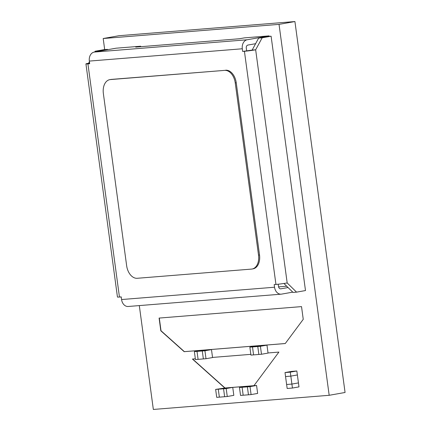 <?xml version="1.0" encoding="UTF-8"?>
<svg xmlns="http://www.w3.org/2000/svg" width="431" height="431" viewBox="0 0 431 431"><rect width="100%" height="100%" fill="white"/><g stroke="black" fill="none" stroke-linecap="round" stroke-linejoin="round"><path stroke-width="0.65" d="M119.452 297.029L121.208 296.889L121.569 299.54L274.547 287.229L274.191 284.579L275.948 284.438L244.425 51.284L242.664 51.424L242.308 48.773L89.33 61.083L89.686 63.734L87.929 63.88L119.452 297.029A8.027 0.383 172.3 0 1 117.453 297.051L85.931 63.896A8.027 0.383 -7.7 0 0 87.929 63.88M120.68 296.932L121.3 297.535M278.588 286.879L286.717 286.227M274.547 287.229A8.027 6.039 85.4 0 0 281.152 294.174A8.027 6.039 85.4 0 0 281.583 294.12L292.746 292.137M89.33 61.083A8.027 6.039 -94.6 0 1 94.211 52.081L116.058 48.202L140.673 46.219L135.711 47.103L239.453 38.752L244.42 37.869L269.036 35.886L247.189 39.765A8.027 6.039 85.4 0 0 242.308 48.773M244.425 51.284A8.027 0.383 -7.7 0 0 255.658 49.797L262.167 37.793L271.104 36.204L267.586 36.49L258.654 38.073L252.14 50.082L242.664 51.424M246.64 50.718L246.279 48.067A2.678 2.015 85.4 0 1 247.906 45.066L255.599 43.698M269.1 36.366L269.036 35.886M278.21 284.218L278.518 286.523A2.678 2.015 85.4 0 0 280.721 288.835A2.678 2.015 85.4 0 0 280.867 288.818L288.059 287.542M140.738 46.699L140.673 46.219M89.416 61.752L88.608 63.244L89.61 63.163M88.608 63.244A8.027 0.383 -7.7 0 0 85.931 63.896M283.91 283.479L293.042 292.423L296.56 292.143L287.181 282.952A8.027 0.383 172.3 0 1 275.948 284.438M271.104 36.204L305.493 290.553L296.56 292.143M281.152 294.174L128.169 306.484A8.027 6.039 -94.6 0 1 121.569 299.54M98.435 51.332L98.64 50.955L107.578 49.366L104.06 49.651L95.122 51.235L94.712 51.989M107.621 49.7L107.578 49.366M252.14 50.082L255.658 49.797L287.181 282.952M95.122 51.235L98.64 50.955M258.654 38.073L262.167 37.793M250.939 355.101L249.861 347.149L252.501 346.939L253.573 354.885L250.939 355.101M261.488 354.25L258.853 354.46L257.776 346.513L260.416 346.303L261.488 354.25L268.044 353.086L266.967 345.139L256.418 345.985L249.861 347.149M259.053 345.775L252.501 346.939L257.776 346.513L258.853 354.46L253.573 354.885L252.501 346.939L259.053 345.775M264.332 345.35L257.776 346.513L264.332 345.35M266.967 345.139L260.416 346.303M192.635 359.028L225.03 387.997L253.945 385.67M268.023 352.962L278.9 352.084L253.934 385.691L224.831 388.029L192.42 359.045L195.345 358.813M227.266 396.504L224.632 396.719L223.554 388.773L226.194 388.557L227.266 396.504L233.823 395.346L232.745 387.394L225.03 387.997M329.182 395.297L345.069 392.479L294.923 21.55L279.035 24.373L329.182 395.297L153.344 409.45L139.305 305.59M294.923 21.55L119.08 35.703L103.192 38.521L279.035 24.373M159.098 318.073L301.528 306.608L303.246 319.328L285.252 343.539L184.177 351.674L160.817 330.792L159.098 318.073M159.298 318.056L161.016 330.755L184.371 351.642L285.268 343.518M104.69 49.597L103.192 38.521M212.537 357.428L250.837 354.347M224.659 70.377L110.363 79.579A13.383 8.798 -100.1 0 0 109.813 79.649A13.383 8.798 -100.1 0 0 103.365 93.532L126.649 265.749A13.383 8.798 -100.1 0 0 137.23 278.286L251.526 269.089A13.383 8.798 -100.1 0 0 252.076 269.019A13.383 8.798 -100.1 0 0 258.525 255.136L235.245 82.919A13.383 8.798 -100.1 0 0 224.659 70.377L111.36 79.401A13.383 8.798 -100.1 0 0 110.81 79.471L109.813 79.649M252.076 269.019L253.067 268.842A13.383 8.798 -100.1 0 0 259.521 254.958L236.236 82.741A13.383 8.798 -100.1 0 0 225.65 70.199M195.448 359.562L194.376 351.615L197.01 351.405L198.088 359.352L195.448 359.562M206.002 358.716L203.362 358.926L202.29 350.979L204.924 350.764L206.002 358.716L212.553 357.552L211.481 349.606L200.927 350.451L194.376 351.615M203.567 350.241L197.01 351.405L202.29 350.979L203.362 358.926L198.088 359.352L197.01 351.405L203.567 350.241M208.841 349.816L202.29 350.979L208.841 349.816M211.481 349.606L204.924 350.764M216.718 397.355L215.64 389.408L218.28 389.193L219.352 397.145L216.718 397.355M224.831 388.029L218.28 389.193L223.554 388.773L230.111 387.609L223.554 388.773L224.632 396.719L219.352 397.145L218.28 389.193L224.831 388.029L215.64 389.408M232.745 387.394L226.194 388.557M240.541 395.437L239.464 387.491L242.103 387.275L243.176 395.227L240.541 395.437M251.09 394.591L248.455 394.801L247.378 386.855L250.018 386.639L251.09 394.591L257.646 393.428L256.569 385.476L246.02 386.327L239.464 387.491M248.655 386.111L242.103 387.275L247.378 386.855L248.455 394.801L243.176 395.227L242.103 387.275L248.655 386.111M253.934 385.691L247.378 386.855L253.934 385.691M256.569 385.476L250.018 386.639M285.015 372.573L290.289 372.147L290.828 376.123L285.548 376.549L285.015 372.573L291.566 371.409L296.84 370.983L290.289 372.147M292.439 388.045L298.99 386.882L297.379 374.959L290.828 376.123L292.439 388.045L287.165 388.471L286.626 384.495L291.9 384.069L286.626 384.495L285.548 376.549L290.828 376.123L297.379 374.959L296.84 370.983M298.457 382.906L291.9 384.069L298.457 382.906M247.189 39.765L94.211 52.081M280.576 288.84L280.867 288.818M110.363 79.579L111.36 79.401M235.245 82.919L236.236 82.741M258.525 255.136L259.521 254.958"/></g></svg>
